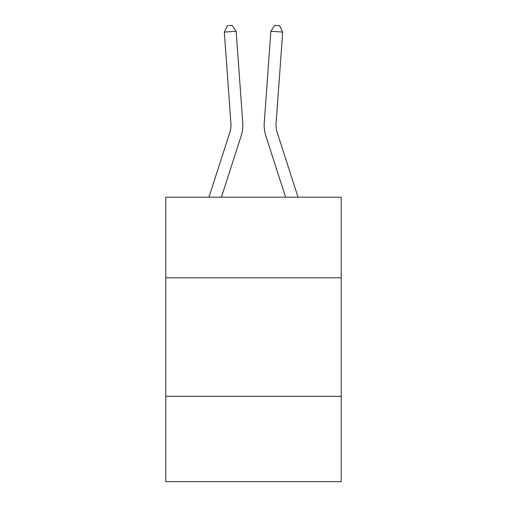 <?xml version="1.0" encoding="UTF-8"?>
<svg xmlns="http://www.w3.org/2000/svg" width="507" height="507" viewBox="0 0 507 507"><rect width="100%" height="100%" fill="white"/><g stroke="black" fill="none" stroke-linecap="round" stroke-linejoin="round"><path stroke-width="0.76" d="M341.211 277.785L341.211 197.191L165.789 197.191L165.789 277.785L341.211 277.785L341.211 481.65L165.789 481.65L165.789 277.785M341.211 396.309L165.789 396.309M241.117 136.041L221.407 197.191L241.117 136.041A35.56 35.56 139.6 0 0 242.739 122.561L236.135 31.244L242.739 122.561M208.954 197.191L229.836 132.403A23.702 23.702 -16.8 0 0 230.919 123.416L224.316 32.093L227.415 25.692L232.143 25.35L236.135 31.244L224.316 32.093M298.046 197.191L277.164 132.403A23.702 23.702 16.8 0 1 276.081 123.416L282.684 32.093L270.865 31.244L264.261 122.561A35.56 35.56 -139.6 0 0 265.883 136.041L285.593 197.191L265.883 136.041M229.836 132.403A23.702 23.702 -40.4 0 0 230.919 123.416A23.702 23.702 -40.4 0 1 229.836 132.403A23.702 23.702 -40.4 0 0 230.919 123.416A23.702 23.702 -40.4 0 1 229.836 132.403A23.702 23.702 -40.4 0 0 230.919 123.416A23.702 23.702 -40.4 0 1 229.836 132.403A23.702 23.702 -40.4 0 0 230.919 123.416A23.702 23.702 -40.4 0 1 229.836 132.403A23.702 23.702 -40.4 0 0 230.919 123.416A23.702 23.702 -40.4 0 1 229.836 132.403A23.702 23.702 -40.4 0 0 230.919 123.416A23.702 23.702 -40.4 0 1 229.836 132.403A23.702 23.702 -40.4 0 0 230.919 123.416A23.702 23.702 -40.4 0 1 229.836 132.403A23.702 23.702 -40.4 0 0 230.919 123.416A23.702 23.702 -40.4 0 1 229.836 132.403A23.702 23.702 -40.4 0 0 230.919 123.416A23.702 23.702 -40.4 0 1 229.836 132.403A23.702 23.702 -40.4 0 0 230.919 123.416A23.702 23.702 -40.4 0 1 229.836 132.403A23.702 23.702 -40.4 0 0 230.919 123.416A23.702 23.702 -40.4 0 1 229.836 132.403A23.702 23.702 -40.4 0 0 230.919 123.416A23.702 23.702 -40.4 0 1 229.836 132.403A23.702 23.702 -40.4 0 0 230.919 123.416A23.702 23.702 -40.4 0 1 229.836 132.403A23.702 23.702 -40.4 0 0 230.919 123.416A23.702 23.702 -40.4 0 1 229.836 132.403A23.702 23.702 -40.4 0 0 230.919 123.416A23.702 23.702 -40.4 0 1 229.836 132.403A23.702 23.702 -40.4 0 0 230.919 123.416A23.702 23.702 -40.4 0 1 229.836 132.403A23.702 23.702 -40.4 0 0 230.919 123.416A23.702 23.702 -40.4 0 1 229.836 132.403A23.702 23.702 -40.4 0 0 230.919 123.416A23.702 23.702 -40.4 0 1 229.836 132.403A23.702 23.702 -40.4 0 0 230.919 123.416A23.702 23.702 -40.4 0 1 229.836 132.403A23.702 23.702 -40.4 0 0 230.919 123.416A23.702 23.702 -40.4 0 1 229.836 132.403A23.702 23.702 -40.4 0 0 230.919 123.416A23.702 23.702 -40.4 0 1 229.836 132.403A23.702 23.702 -40.4 0 0 230.919 123.416A23.702 23.702 -40.4 0 1 229.836 132.403A23.702 23.702 -40.4 0 0 230.919 123.416A23.702 23.702 -40.4 0 1 229.836 132.403A23.702 23.702 -40.4 0 0 230.919 123.416A23.702 23.702 -40.4 0 1 229.836 132.403A23.702 23.702 -40.4 0 0 230.919 123.416A23.702 23.702 -40.4 0 1 229.836 132.403A23.702 23.702 -40.4 0 0 230.919 123.416A23.702 23.702 -40.4 0 1 229.836 132.403A23.702 23.702 -40.4 0 0 230.919 123.416A23.702 23.702 -40.4 0 1 229.836 132.403A23.702 23.702 -40.4 0 0 230.919 123.416A23.702 23.702 -40.4 0 1 229.836 132.403A23.702 23.702 -40.4 0 0 230.919 123.416A23.702 23.702 -40.4 0 1 229.836 132.403A23.702 23.702 -40.4 0 0 230.919 123.416A23.702 23.702 -40.4 0 1 229.836 132.403A23.702 23.702 -40.4 0 0 230.919 123.416A23.702 23.702 -40.4 0 1 229.836 132.403A23.702 23.702 -40.4 0 0 230.919 123.416M277.164 132.403A23.702 23.702 40.4 0 1 276.081 123.416A23.702 23.702 40.4 0 0 277.164 132.403A23.702 23.702 40.4 0 1 276.081 123.416A23.702 23.702 40.4 0 0 277.164 132.403A23.702 23.702 40.4 0 1 276.081 123.416A23.702 23.702 40.4 0 0 277.164 132.403A23.702 23.702 40.4 0 1 276.081 123.416A23.702 23.702 40.4 0 0 277.164 132.403A23.702 23.702 40.4 0 1 276.081 123.416A23.702 23.702 40.4 0 0 277.164 132.403A23.702 23.702 40.4 0 1 276.081 123.416A23.702 23.702 40.4 0 0 277.164 132.403A23.702 23.702 40.4 0 1 276.081 123.416A23.702 23.702 40.4 0 0 277.164 132.403A23.702 23.702 40.4 0 1 276.081 123.416A23.702 23.702 40.4 0 0 277.164 132.403A23.702 23.702 40.4 0 1 276.081 123.416A23.702 23.702 40.4 0 0 277.164 132.403A23.702 23.702 40.4 0 1 276.081 123.416A23.702 23.702 40.4 0 0 277.164 132.403A23.702 23.702 40.4 0 1 276.081 123.416A23.702 23.702 40.4 0 0 277.164 132.403A23.702 23.702 40.4 0 1 276.081 123.416A23.702 23.702 40.4 0 0 277.164 132.403A23.702 23.702 40.4 0 1 276.081 123.416A23.702 23.702 40.4 0 0 277.164 132.403A23.702 23.702 40.4 0 1 276.081 123.416A23.702 23.702 40.4 0 0 277.164 132.403A23.702 23.702 40.4 0 1 276.081 123.416A23.702 23.702 40.4 0 0 277.164 132.403A23.702 23.702 40.4 0 1 276.081 123.416A23.702 23.702 40.4 0 0 277.164 132.403A23.702 23.702 40.4 0 1 276.081 123.416A23.702 23.702 40.4 0 0 277.164 132.403A23.702 23.702 40.4 0 1 276.081 123.416A23.702 23.702 40.4 0 0 277.164 132.403A23.702 23.702 40.4 0 1 276.081 123.416A23.702 23.702 40.4 0 0 277.164 132.403A23.702 23.702 40.4 0 1 276.081 123.416A23.702 23.702 40.4 0 0 277.164 132.403A23.702 23.702 40.4 0 1 276.081 123.416A23.702 23.702 40.4 0 0 277.164 132.403A23.702 23.702 40.4 0 1 276.081 123.416A23.702 23.702 40.4 0 0 277.164 132.403A23.702 23.702 40.4 0 1 276.081 123.416A23.702 23.702 40.4 0 0 277.164 132.403A23.702 23.702 40.4 0 1 276.081 123.416A23.702 23.702 40.4 0 0 277.164 132.403A23.702 23.702 40.4 0 1 276.081 123.416A23.702 23.702 40.4 0 0 277.164 132.403A23.702 23.702 40.4 0 1 276.081 123.416A23.702 23.702 40.4 0 0 277.164 132.403A23.702 23.702 40.4 0 1 276.081 123.416A23.702 23.702 40.4 0 0 277.164 132.403A23.702 23.702 40.4 0 1 276.081 123.416A23.702 23.702 40.4 0 0 277.164 132.403A23.702 23.702 40.4 0 1 276.081 123.416A23.702 23.702 40.4 0 0 277.164 132.403A23.702 23.702 40.4 0 1 276.081 123.416A23.702 23.702 40.4 0 0 277.164 132.403A23.702 23.702 40.4 0 1 276.081 123.416A23.702 23.702 40.4 0 0 277.164 132.403A23.702 23.702 40.4 0 1 276.081 123.416M282.684 32.093L279.585 25.692L274.857 25.35L270.865 31.244L264.261 122.561"/></g></svg>
